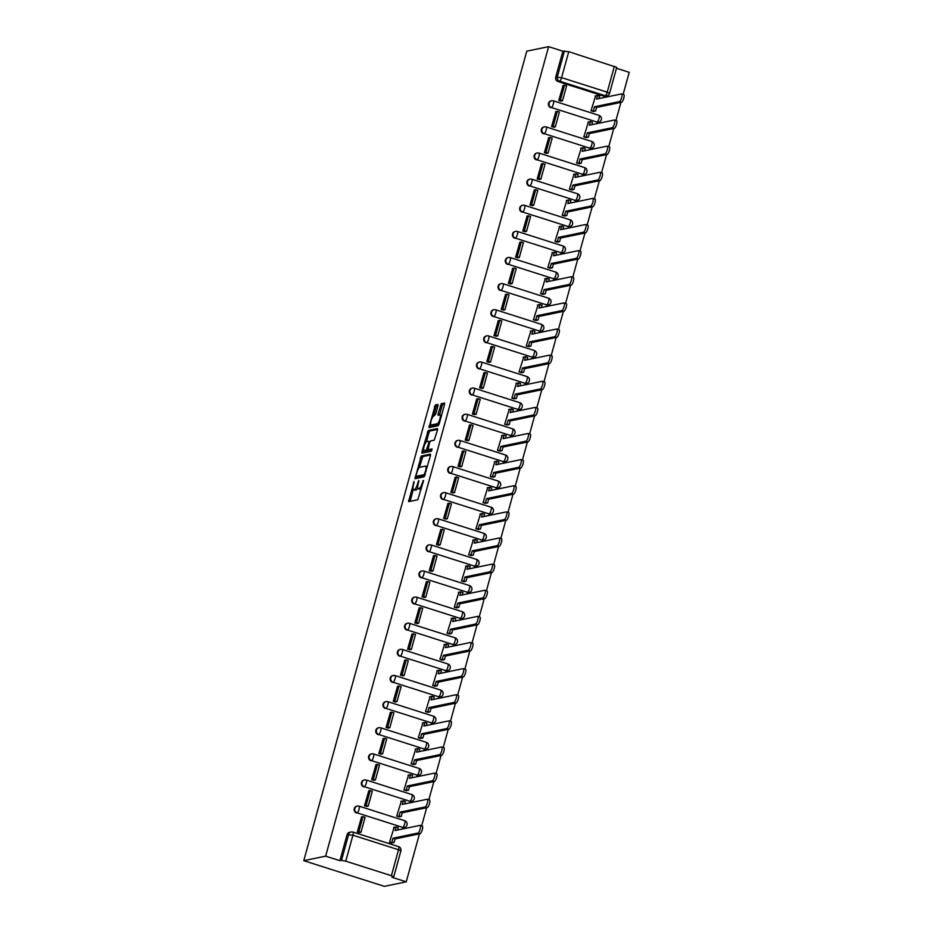 <?xml version="1.0" encoding="UTF-8"?>
<svg xmlns="http://www.w3.org/2000/svg" width="933" height="933" viewBox="0 0 933 933"><rect width="100%" height="100%" fill="white"/><g stroke="black" fill="none" stroke-linecap="round" stroke-linejoin="round"><path stroke-width="1.4" d="M414.089 481.428L408.596 501.651L417.809 499.761L423.582 480.553L422.252 482.956A5.516 1.469 -72.3 0 1 419.174 488.554L418.416 488.717A5.516 1.469 -72.3 0 1 418.194 488.705A5.516 1.469 -72.3 0 1 418.241 483.784L418.824 480.448L417.529 483.935A5.516 1.469 -72.3 0 1 414.45 489.533L413.692 489.697A5.516 1.469 -72.3 0 1 413.459 489.685A5.516 1.469 -72.3 0 1 413.506 484.763L414.089 481.428M596.455 122.188A3.51 3.347 78.3 0 0 598.088 122.27L598.659 122.153A3.51 3.347 -101.7 0 1 597.027 122.071L551.403 107.528A3.51 3.347 -101.7 0 1 551.613 100.752A3.51 3.347 -101.7 0 1 553.246 100.834A3.51 0.933 107.7 0 1 553.397 100.846A3.51 0.933 107.7 0 1 553.362 103.971A3.51 0.933 107.7 0 1 551.403 107.528L597.027 122.071A3.51 0.933 -72.3 0 0 598.986 118.503A3.51 0.933 107.7 0 0 599.009 115.377A3.51 0.933 107.7 0 0 598.869 115.365M589.259 148.312A3.51 3.347 78.3 0 0 590.892 148.394L591.464 148.277A3.51 3.347 -101.7 0 1 589.831 148.195L544.207 133.652A3.51 3.347 -101.7 0 1 544.417 126.876A3.51 3.347 -101.7 0 1 546.05 126.958A3.51 0.933 107.7 0 1 546.202 126.958A3.51 0.933 107.7 0 1 546.167 130.095A3.51 0.933 107.7 0 1 544.207 133.652L589.831 148.195A3.51 0.933 -72.3 0 0 591.79 144.627A3.51 0.933 107.7 0 0 591.814 141.501A3.51 0.933 107.7 0 0 591.674 141.489M582.064 174.436A3.51 3.347 78.3 0 0 583.696 174.518L584.268 174.401A3.51 3.347 -101.7 0 1 582.635 174.319L537.011 159.776A3.51 3.347 -101.7 0 1 537.221 153A3.51 3.347 -101.7 0 1 538.854 153.082A3.51 0.933 107.7 0 1 539.006 153.082A3.51 0.933 107.7 0 1 538.971 156.219A3.51 0.933 107.7 0 1 537.011 159.776L582.635 174.319A3.51 0.933 -72.3 0 0 584.594 170.751A3.51 0.933 107.7 0 0 584.618 167.625A3.51 0.933 107.7 0 0 584.478 167.613M574.868 200.56A3.51 3.347 78.3 0 0 576.501 200.642L577.072 200.525A3.51 3.347 -101.7 0 1 575.439 200.443L529.816 185.9A3.51 3.347 -101.7 0 1 530.026 179.113A3.51 3.347 -101.7 0 1 531.658 179.206A3.51 0.933 107.7 0 1 531.81 179.206A3.51 0.933 107.7 0 1 531.775 182.343A3.51 0.933 107.7 0 1 529.816 185.9L575.439 200.443A3.51 0.933 -72.3 0 0 577.399 196.875A3.51 0.933 107.7 0 0 577.422 193.749A3.51 0.933 107.7 0 0 577.282 193.737M567.672 226.684A3.51 3.347 78.3 0 0 569.305 226.766L569.876 226.649A3.51 3.347 -101.7 0 1 568.244 226.567L522.62 212.024A3.51 3.347 -101.7 0 1 522.83 205.237A3.51 3.347 -101.7 0 1 524.463 205.33A3.51 0.933 107.7 0 1 524.614 205.33A3.51 0.933 107.7 0 1 524.579 208.467A3.51 0.933 107.7 0 1 522.62 212.024L568.244 226.567A3.51 0.933 -72.3 0 0 570.203 222.999A3.51 0.933 107.7 0 0 570.226 219.873A3.51 0.933 107.7 0 0 570.086 219.861M560.476 252.808A3.51 3.347 78.3 0 0 562.109 252.89L562.681 252.773A3.51 3.347 -101.7 0 1 561.048 252.691L515.424 238.148A3.51 3.347 -101.7 0 1 515.634 231.361A3.51 3.347 -101.7 0 1 517.267 231.454A3.51 0.933 107.7 0 1 517.418 231.454A3.51 0.933 107.7 0 1 517.383 234.591A3.51 0.933 107.7 0 1 515.424 238.148L561.048 252.691A3.51 0.933 -72.3 0 0 563.007 249.123A3.51 0.933 107.7 0 0 563.031 245.997A3.51 0.933 107.7 0 0 562.891 245.985M553.281 278.932A3.51 3.347 78.3 0 0 554.913 279.014L555.485 278.897A3.51 3.347 -101.7 0 1 553.852 278.815L508.228 264.272A3.51 3.347 -101.7 0 1 508.438 257.485A3.51 3.347 -101.7 0 1 510.071 257.578A3.51 0.933 107.7 0 1 510.223 257.578A3.51 0.933 107.7 0 1 510.188 260.715A3.51 0.933 107.7 0 1 508.228 264.272L553.852 278.815A3.51 0.933 -72.3 0 0 555.811 275.247A3.51 0.933 107.7 0 0 555.835 272.121A3.51 0.933 107.7 0 0 555.695 272.109M546.085 305.056A3.51 3.347 78.3 0 0 547.718 305.138L548.289 305.021A3.51 3.347 -101.7 0 1 546.656 304.928L501.033 290.396A3.51 3.347 -101.7 0 1 501.243 283.609A3.51 3.347 -101.7 0 1 502.887 283.702A3.51 0.933 107.7 0 1 503.027 283.702A3.51 0.933 107.7 0 1 502.992 286.839A3.51 0.933 107.7 0 1 501.033 290.396L546.656 304.928A3.51 0.933 -72.3 0 0 548.616 301.371A3.51 0.933 107.7 0 0 548.639 298.245A3.51 0.933 107.7 0 0 548.499 298.233M538.889 331.18A3.51 3.347 78.3 0 0 540.522 331.262L541.093 331.145A3.51 3.347 -101.7 0 1 539.461 331.052L493.837 316.52A3.51 3.347 -101.7 0 1 494.047 309.733A3.51 3.347 -101.7 0 1 495.691 309.826A3.51 0.933 107.7 0 1 495.831 309.826A3.51 0.933 107.7 0 1 495.796 312.963A3.51 0.933 107.7 0 1 493.837 316.52L539.461 331.052A3.51 0.933 -72.3 0 0 541.42 327.495A3.51 0.933 107.7 0 0 541.443 324.369A3.51 0.933 107.7 0 0 541.303 324.357M531.693 357.304A3.51 3.347 78.3 0 0 533.326 357.386L533.898 357.269A3.51 3.347 -101.7 0 1 532.265 357.176L486.641 342.644A3.51 3.347 -101.7 0 1 486.851 335.857A3.51 3.347 -101.7 0 1 488.495 335.95A3.51 0.933 107.7 0 1 488.635 335.95A3.51 0.933 107.7 0 1 488.6 339.087A3.51 0.933 107.7 0 1 486.641 342.644L532.265 357.176A3.51 0.933 -72.3 0 0 534.224 353.619A3.51 0.933 107.7 0 0 534.247 350.481A3.51 0.933 107.7 0 0 534.108 350.481M524.498 383.416A3.51 3.347 78.3 0 0 526.13 383.51L526.702 383.393A3.51 3.347 -101.7 0 1 525.069 383.3L479.445 368.768A3.51 3.347 -101.7 0 1 479.655 361.981A3.51 3.347 -101.7 0 1 481.3 362.074A3.51 0.933 107.7 0 1 481.44 362.074A3.51 0.933 107.7 0 1 481.405 365.2A3.51 0.933 107.7 0 1 479.445 368.768L525.069 383.3A3.51 0.933 -72.3 0 0 527.028 379.743A3.51 0.933 107.7 0 0 527.052 376.605A3.51 0.933 107.7 0 0 526.912 376.605M517.302 409.54A3.51 3.347 78.3 0 0 518.935 409.634L519.506 409.517A3.51 3.347 -101.7 0 1 517.873 409.424L472.25 394.892A3.51 3.347 -101.7 0 1 472.46 388.105A3.51 3.347 -101.7 0 1 474.104 388.198A3.51 0.933 107.7 0 1 474.244 388.198A3.51 0.933 107.7 0 1 474.209 391.324A3.51 0.933 107.7 0 1 472.25 394.892L517.873 409.424A3.51 0.933 -72.3 0 0 519.833 405.867A3.51 0.933 107.7 0 0 519.856 402.729A3.51 0.933 107.7 0 0 519.716 402.729M510.106 435.664A3.51 3.347 78.3 0 0 511.739 435.758L512.31 435.641A3.51 3.347 -101.7 0 1 510.678 435.548L465.054 421.016A3.51 3.347 -101.7 0 1 465.264 414.229A3.51 3.347 -101.7 0 1 466.908 414.322A3.51 0.933 107.7 0 1 467.048 414.322A3.51 0.933 107.7 0 1 467.013 417.448A3.51 0.933 107.7 0 1 465.054 421.016L510.678 435.548A3.51 0.933 -72.3 0 0 512.637 431.991A3.51 0.933 107.7 0 0 512.66 428.853A3.51 0.933 107.7 0 0 512.52 428.853M502.91 461.788A3.51 3.347 78.3 0 0 504.543 461.882L505.115 461.765A3.51 3.347 -101.7 0 1 503.482 461.672L457.858 447.14A3.51 3.347 -101.7 0 1 458.068 440.353A3.51 3.347 -101.7 0 1 459.712 440.446A3.51 0.933 107.7 0 1 459.852 440.446A3.51 0.933 107.7 0 1 459.817 443.572A3.51 0.933 107.7 0 1 457.858 447.14L503.482 461.672A3.51 0.933 -72.3 0 0 505.441 458.115A3.51 0.933 107.7 0 0 505.476 454.977A3.51 0.933 107.7 0 0 505.324 454.977M495.715 487.912A3.51 3.347 78.3 0 0 497.347 488.006L497.919 487.889A3.51 3.347 -101.7 0 1 496.286 487.796L450.662 473.264A3.51 3.347 -101.7 0 1 450.872 466.477A3.51 3.347 -101.7 0 1 452.517 466.57A3.51 0.933 107.7 0 1 452.657 466.57A3.51 0.933 107.7 0 1 452.622 469.696A3.51 0.933 107.7 0 1 450.662 473.264L496.286 487.796A3.51 0.933 -72.3 0 0 498.245 484.239A3.51 0.933 107.7 0 0 498.28 481.101A3.51 0.933 107.7 0 0 498.129 481.101M488.519 514.036A3.51 3.347 78.3 0 0 490.152 514.13L490.723 514.013A3.51 3.347 -101.7 0 1 489.09 513.92L443.467 499.388A3.51 3.347 -101.7 0 1 443.676 492.601A3.51 3.347 -101.7 0 1 445.321 492.682A3.51 0.933 107.7 0 1 445.461 492.694A3.51 0.933 107.7 0 1 445.426 495.82A3.51 0.933 107.7 0 1 443.467 499.388L489.09 513.92A3.51 0.933 -72.3 0 0 491.05 510.363A3.51 0.933 107.7 0 0 491.085 507.225A3.51 0.933 107.7 0 0 490.933 507.225M481.323 540.16A3.51 3.347 78.3 0 0 482.956 540.254L483.527 540.137A3.51 3.347 -101.7 0 1 481.894 540.044L436.271 525.512A3.51 3.347 -101.7 0 1 436.492 518.725A3.51 3.347 -101.7 0 1 438.125 518.806A3.51 0.933 107.7 0 1 438.265 518.818A3.51 0.933 107.7 0 1 438.23 521.944A3.51 0.933 107.7 0 1 436.271 525.512L481.894 540.044A3.51 0.933 -72.3 0 0 483.854 536.487A3.51 0.933 107.7 0 0 483.889 533.349A3.51 0.933 107.7 0 0 483.737 533.349M474.127 566.284A3.51 3.347 78.3 0 0 475.76 566.378L476.331 566.261A3.51 3.347 -101.7 0 1 474.699 566.168L429.075 551.636A3.51 3.347 -101.7 0 1 429.297 544.849A3.51 3.347 -101.7 0 1 430.929 544.93A3.51 0.933 107.7 0 1 431.069 544.942A3.51 0.933 107.7 0 1 431.034 548.068A3.51 0.933 107.7 0 1 429.075 551.636L474.699 566.168A3.51 0.933 -72.3 0 0 476.658 562.611A3.51 0.933 107.7 0 0 476.693 559.473A3.51 0.933 107.7 0 0 476.541 559.473M466.932 592.408A3.51 3.347 78.3 0 0 468.564 592.502L469.136 592.385A3.51 3.347 -101.7 0 1 467.503 592.292L421.879 577.76A3.51 3.347 -101.7 0 1 422.101 570.973A3.51 3.347 -101.7 0 1 423.734 571.054A3.51 0.933 107.7 0 1 423.874 571.066A3.51 0.933 107.7 0 1 423.839 574.192A3.51 0.933 107.7 0 1 421.879 577.76L467.503 592.292A3.51 0.933 -72.3 0 0 469.462 588.723A3.51 0.933 107.7 0 0 469.497 585.597A3.51 0.933 107.7 0 0 469.346 585.597M459.736 618.532A3.51 3.347 78.3 0 0 461.369 618.626L461.94 618.509A3.51 3.347 -101.7 0 1 460.307 618.416L414.684 603.884A3.51 3.347 -101.7 0 1 414.905 597.097A3.51 3.347 -101.7 0 1 416.538 597.178A3.51 0.933 107.7 0 1 416.678 597.19A3.51 0.933 107.7 0 1 416.643 600.316A3.51 0.933 107.7 0 1 414.684 603.884L460.307 618.416A3.51 0.933 -72.3 0 0 462.267 614.847A3.51 0.933 107.7 0 0 462.301 611.721A3.51 0.933 107.7 0 0 462.15 611.721M452.54 644.656A3.51 3.347 78.3 0 0 454.173 644.75L454.744 644.621A3.51 3.347 -101.7 0 1 453.111 644.54L407.488 630.008A3.51 3.347 -101.7 0 1 407.709 623.221A3.51 3.347 -101.7 0 1 409.342 623.302A3.51 0.933 107.7 0 1 409.482 623.314A3.51 0.933 107.7 0 1 409.447 626.44A3.51 0.933 107.7 0 1 407.488 630.008L453.111 644.54A3.51 0.933 -72.3 0 0 455.071 640.971A3.51 0.933 107.7 0 0 455.106 637.845A3.51 0.933 107.7 0 0 454.954 637.845M445.344 670.78A3.51 3.347 78.3 0 0 446.977 670.874L447.548 670.745A3.51 3.347 -101.7 0 1 445.916 670.664L400.292 656.132A3.51 3.347 -101.7 0 1 400.514 649.345A3.51 3.347 -101.7 0 1 402.146 649.426A3.51 0.933 107.7 0 1 402.286 649.438A3.51 0.933 107.7 0 1 402.251 652.564A3.51 0.933 107.7 0 1 400.292 656.132L445.916 670.664A3.51 0.933 -72.3 0 0 447.875 667.095A3.51 0.933 107.7 0 0 447.91 663.969A3.51 0.933 107.7 0 0 447.758 663.969M438.148 696.904A3.51 3.347 78.3 0 0 439.781 696.998L440.353 696.869A3.51 3.347 -101.7 0 1 438.72 696.788L393.096 682.256A3.51 3.347 -101.7 0 1 393.318 675.469A3.51 3.347 -101.7 0 1 394.951 675.55A3.51 0.933 107.7 0 1 395.091 675.562A3.51 0.933 107.7 0 1 395.056 678.688A3.51 0.933 107.7 0 1 393.096 682.256L438.72 696.788A3.51 0.933 -72.3 0 0 440.679 693.219A3.51 0.933 107.7 0 0 440.714 690.093A3.51 0.933 107.7 0 0 440.563 690.093M430.953 723.028A3.51 3.347 78.3 0 0 432.585 723.11L433.157 722.993A3.51 3.347 -101.7 0 1 431.524 722.912L385.912 708.38A3.51 3.347 -101.7 0 1 386.122 701.593A3.51 3.347 -101.7 0 1 387.755 701.674A3.51 0.933 107.7 0 1 387.895 701.686A3.51 0.933 107.7 0 1 387.86 704.812A3.51 0.933 107.7 0 1 385.912 708.38L431.524 722.912A3.51 0.933 -72.3 0 0 433.483 719.343A3.51 0.933 107.7 0 0 433.518 716.217A3.51 0.933 107.7 0 0 433.367 716.206M423.757 749.152A3.51 3.347 78.3 0 0 425.39 749.234L425.961 749.117A3.51 3.347 -101.7 0 1 424.328 749.036L378.716 734.493A3.51 3.347 -101.7 0 1 378.926 727.717A3.51 3.347 -101.7 0 1 380.559 727.798A3.51 0.933 107.7 0 1 380.699 727.81A3.51 0.933 107.7 0 1 380.664 730.936A3.51 0.933 107.7 0 1 378.716 734.493L424.328 749.036A3.51 0.933 -72.3 0 0 426.288 745.467A3.51 0.933 107.7 0 0 426.323 742.341A3.51 0.933 107.7 0 0 426.171 742.33M416.561 775.276A3.51 3.347 78.3 0 0 418.194 775.358L418.765 775.241A3.51 3.347 -101.7 0 1 417.133 775.16L371.521 760.617A3.51 3.347 -101.7 0 1 371.731 753.841A3.51 3.347 -101.7 0 1 373.363 753.922A3.51 0.933 107.7 0 1 373.503 753.934A3.51 0.933 107.7 0 1 373.468 757.06A3.51 0.933 107.7 0 1 371.521 760.617L417.133 775.16A3.51 0.933 -72.3 0 0 419.092 771.591A3.51 0.933 107.7 0 0 419.127 768.465A3.51 0.933 107.7 0 0 418.975 768.454M409.365 801.4A3.51 3.347 78.3 0 0 410.998 801.482L411.57 801.365A3.51 3.347 -101.7 0 1 409.937 801.284L364.325 786.741A3.51 3.347 -101.7 0 1 364.535 779.965A3.51 3.347 -101.7 0 1 366.168 780.046A3.51 0.933 107.7 0 1 366.307 780.046A3.51 0.933 107.7 0 1 366.272 783.184A3.51 0.933 107.7 0 1 364.325 786.741L409.937 801.284A3.51 0.933 -72.3 0 0 411.896 797.715A3.51 0.933 107.7 0 0 411.931 794.589A3.51 0.933 107.7 0 0 411.78 794.578M402.17 827.524A3.51 3.347 78.3 0 0 403.802 827.606L404.374 827.489A3.51 3.347 -101.7 0 1 402.741 827.408L357.129 812.865A3.51 3.347 -101.7 0 1 357.339 806.077A3.51 3.347 -101.7 0 1 358.972 806.17A3.51 0.933 107.7 0 1 359.112 806.17A3.51 0.933 107.7 0 1 359.077 809.308A3.51 0.933 107.7 0 1 357.129 812.865L402.741 827.408A3.51 0.933 -72.3 0 0 404.7 823.839A3.51 0.933 107.7 0 0 404.735 820.713A3.51 0.933 107.7 0 0 404.584 820.702M432.527 425.39A4.607 1.225 -72.3 0 0 432.679 425.495L431.069 424.981A4.607 1.225 -72.3 0 1 431.198 420.538A4.607 1.225 -72.3 0 1 433.682 416.188L435.641 414.229L437.927 405.937L437.95 404.397L435.314 404.922L428.993 427.606L438.207 425.716L439.175 423.967L444.516 404.572L444.528 403.033L441.356 403.674L438.113 413.727L438.102 415.255L439.7 414.94A4.607 1.225 -72.3 0 1 439.898 414.952A4.607 1.225 -72.3 0 1 439.758 419.384A4.607 1.225 -72.3 0 1 437.285 423.734L431.256 424.981A4.607 1.225 -72.3 0 1 431.069 424.981L430.463 427.314M548.616 46.65L325.64 856.144L303.785 860.669L526.76 51.175L548.616 46.65L562.879 51.198L568.745 51.677L616.713 67.363L609.564 93.312L607.22 92.169L614.369 66.208M421.226 456.05L414.975 478.734L424.13 476.833L430.44 455.689L430.381 454.149L421.226 456.05L422.836 456.564L419.325 467.585M421.961 451.63L428.27 430.486L437.414 428.585L437.472 430.125L434.23 440.178L430.521 440.947L429.553 442.697L428.025 449.741L431.956 448.936L431.326 451.245L421.949 453.17L421.961 451.63L423.582 452.143L424.025 450.522A4.607 1.225 -72.3 0 0 424.247 450.534L426.369 450.103L428.842 442.848L428.853 441.309L426.661 441.741A4.607 1.225 -72.3 0 0 424.188 446.102A4.607 1.225 -72.3 0 0 424.06 450.534L425.67 451.047A4.607 1.225 -72.3 0 0 425.856 451.047L424.247 450.534M603.651 96.064L605.26 95.726A3.51 3.347 -101.7 0 0 606.893 95.819L605.284 96.146A3.51 3.347 -101.7 0 1 603.651 96.064L558.027 81.533L559.637 81.194A3.51 3.347 -101.7 0 1 557.339 76.821L564.488 50.86M391.394 875.702L398.543 849.753L352.919 835.21L345.77 861.171L391.394 875.702L393.738 876.857L391.977 877.277L406.24 881.825L419.453 833.857M421.669 825.822L426.649 807.733M428.865 799.698L433.845 781.609M436.061 773.574L441.041 755.485M443.257 747.45L448.237 729.361M450.452 721.326L455.432 703.237M457.648 695.202L462.628 677.113M464.844 669.078L469.824 650.989M472.04 642.954L477.02 624.865M479.235 616.841L484.215 598.741M486.431 590.717L491.411 572.617M493.627 564.593L498.607 546.493M500.823 538.469L505.803 520.369M508.019 512.345L512.998 494.245M515.214 486.221L520.194 468.121M522.41 460.097L527.39 441.997M529.606 433.973L534.586 415.873M536.802 407.849L541.781 389.749M543.997 381.725L548.977 363.625M551.193 355.601L556.173 337.501M558.389 329.477L563.369 311.389M565.585 303.353L570.564 285.265M572.78 277.229L577.76 259.141M579.976 251.105L584.956 233.017M587.172 224.981L592.152 206.893M594.356 198.857L599.348 180.769M601.552 172.733L606.543 154.645M608.748 146.609L613.739 128.521M615.943 120.485L620.935 102.397M623.139 94.361L629.215 72.331L616.456 68.272M406.24 881.825L384.384 886.35L303.785 860.669M345.77 861.171L341.513 860.354L348.662 834.405A3.51 3.347 -101.7 0 1 352.814 832.084A3.51 0.933 -72.3 0 1 352.954 832.084A3.51 3.51 0 0 0 351.17 831.991L349.572 832.329A3.51 3.347 -101.7 0 0 347.053 834.732L352.919 835.21A3.51 0.933 -72.3 0 0 352.954 832.084L398.566 846.616A3.51 0.933 -72.3 0 0 398.426 846.616M325.64 856.144L339.904 860.692L341.513 860.354M394.146 827.338L389.527 842.254L391.965 842.942M361.584 816.958L357.281 831.979L359.776 832.493M368.78 790.834L364.476 805.855L366.972 806.369M401.342 801.214L396.723 816.13L399.161 816.818M375.976 764.71L371.672 779.731L374.168 780.245M408.537 775.09L403.919 790.006L406.356 790.694M383.171 738.586L378.868 753.607L381.364 754.121M415.733 748.966L411.115 763.882L413.552 764.57M390.367 712.462L386.064 727.483L388.56 727.997M422.929 722.842L418.311 737.758L420.748 738.446M397.563 686.338L393.26 701.359L395.755 701.873M430.125 696.718L425.506 711.634L427.944 712.322M404.759 660.214L400.455 675.235L402.951 675.749M437.32 670.594L432.702 685.51L435.14 686.198M411.954 634.09L407.651 649.111L410.147 649.625M444.516 644.47L439.898 659.386L442.335 660.074M419.15 607.966L414.847 622.987L417.343 623.501M451.712 618.346L447.094 633.262L449.531 633.95M426.346 581.842L422.043 596.875L424.538 597.377M458.908 592.222L454.289 607.138L456.727 607.826M433.542 555.718L429.238 570.751L431.734 571.253M466.103 566.098L461.485 581.014L463.923 581.702M440.738 529.594L436.434 544.627L438.93 545.129M473.299 539.974L468.681 554.89L471.118 555.578M447.933 503.47L443.63 518.503L446.126 519.005M480.495 513.85L475.877 528.766L478.314 529.454M455.129 477.358L450.826 492.379L453.321 492.881M487.691 487.726L483.072 502.642L485.51 503.33M462.325 451.234L458.021 466.255L460.517 466.757M494.887 461.602L490.268 476.53L492.706 477.206M469.521 425.11L465.217 440.131L467.713 440.633M502.082 435.478L497.464 450.406L499.901 451.082M476.716 398.986L472.413 414.007L474.909 414.509M509.278 409.354L504.66 424.282L507.097 424.958M483.912 372.862L479.609 387.883L482.104 388.385M516.474 383.23L511.855 398.158L514.293 398.846M491.108 346.738L486.804 361.759L489.3 362.261M523.67 357.106L519.04 372.034L521.489 372.722M498.304 320.614L494 335.635L496.496 336.137M530.865 330.982L526.235 345.91L528.684 346.598M505.499 294.49L501.196 309.511L503.692 310.013M538.061 304.858L533.431 319.786L535.88 320.474M512.695 268.366L508.392 283.387L510.887 283.889M545.257 278.734L540.627 293.662L543.076 294.35M519.891 242.242L515.587 257.263L518.083 257.776M552.453 252.61L547.823 267.538L550.272 268.226M527.087 216.118L522.783 231.139L525.279 231.652M559.648 226.497L555.018 241.414L557.467 242.102M534.282 189.994L529.979 205.015L532.475 205.528M566.844 200.373L562.214 215.29L564.663 215.978M541.478 163.87L537.175 178.891L539.671 179.404M574.04 174.249L569.41 189.166L571.859 189.854M548.674 137.746L544.371 152.767L546.866 153.28M581.236 148.125L576.606 163.042L579.055 163.73M555.87 111.622L551.566 126.643L554.062 127.156M588.431 122.001L583.801 136.918L586.251 137.606M563.066 85.498L558.762 100.519L561.246 101.032M595.627 95.877L590.997 110.794L593.446 111.482M598.659 122.153A3.51 3.51 0 0 0 599.009 115.377L553.397 100.846A3.51 3.51 0 0 0 551.613 100.752L551.041 100.869A3.51 3.347 78.3 0 0 550.832 107.657M591.464 148.277A3.51 3.51 0 0 0 591.814 141.501L546.202 126.958A3.51 3.51 0 0 0 544.417 126.876L543.846 126.993A3.51 3.347 78.3 0 0 543.636 133.781M584.268 174.401A3.51 3.51 0 0 0 584.618 167.625L539.006 153.082A3.51 3.51 0 0 0 537.221 153L536.65 153.117A3.51 3.347 78.3 0 0 536.44 159.893M577.072 200.525A3.51 3.51 0 0 0 577.422 193.749L531.81 179.206A3.51 3.51 0 0 0 530.026 179.113L529.454 179.241A3.51 3.347 78.3 0 0 529.244 186.017M569.876 226.649A3.51 3.51 0 0 0 570.226 219.873L524.614 205.33A3.51 3.51 0 0 0 522.83 205.237L522.27 205.365A3.51 3.347 78.3 0 0 522.048 212.141M562.681 252.773A3.51 3.51 0 0 0 563.031 245.997L517.418 231.454A3.51 3.51 0 0 0 515.634 231.361L515.074 231.477A3.51 3.347 78.3 0 0 514.853 238.265M555.485 278.897A3.51 3.51 0 0 0 555.835 272.121L510.223 257.578A3.51 3.51 0 0 0 508.438 257.485L507.879 257.601A3.51 3.347 78.3 0 0 507.657 264.389M548.289 305.021A3.51 3.51 0 0 0 548.639 298.245L503.027 283.702A3.51 3.51 0 0 0 501.243 283.609L500.683 283.725A3.51 3.347 78.3 0 0 500.461 290.513M541.093 331.145A3.51 3.51 0 0 0 541.443 324.369L495.831 309.826A3.51 3.51 0 0 0 494.047 309.733L493.487 309.849A3.51 3.347 78.3 0 0 493.265 316.637M533.898 357.269A3.51 3.51 0 0 0 534.247 350.481L488.635 335.95A3.51 3.51 0 0 0 486.851 335.857L486.291 335.973A3.51 3.347 78.3 0 0 486.07 342.761M526.702 383.393A3.51 3.51 0 0 0 527.052 376.605L481.44 362.074A3.51 3.51 0 0 0 479.655 361.981L479.096 362.097A3.51 3.347 78.3 0 0 478.874 368.885M519.506 409.517A3.51 3.51 0 0 0 519.856 402.729L474.244 388.198A3.51 3.51 0 0 0 472.46 388.105L471.9 388.221A3.51 3.347 78.3 0 0 471.69 395.009M512.31 435.641A3.51 3.51 0 0 0 512.66 428.853L467.048 414.322A3.51 3.51 0 0 0 465.264 414.229L464.704 414.345A3.51 3.347 78.3 0 0 464.494 421.133M505.115 461.765A3.51 3.51 0 0 0 505.476 454.977L459.852 440.446A3.51 3.51 0 0 0 458.068 440.353L457.508 440.469A3.51 3.347 78.3 0 0 457.298 447.257M497.919 487.889A3.51 3.51 0 0 0 498.28 481.101L452.657 466.57A3.51 3.51 0 0 0 450.872 466.477L450.312 466.593A3.51 3.347 78.3 0 0 450.103 473.381M490.723 514.013A3.51 3.51 0 0 0 491.085 507.225L445.461 492.694A3.51 3.51 0 0 0 443.676 492.601L443.117 492.717A3.51 3.347 78.3 0 0 442.907 499.505M483.527 540.137A3.51 3.51 0 0 0 483.889 533.349L438.265 518.818A3.51 3.51 0 0 0 436.492 518.725L435.921 518.841A3.51 3.347 78.3 0 0 435.711 525.629M476.331 566.261A3.51 3.51 0 0 0 476.693 559.473L431.069 544.942A3.51 3.51 0 0 0 429.297 544.849L428.725 544.965A3.51 3.347 78.3 0 0 428.515 551.753M469.136 592.385A3.51 3.51 0 0 0 469.497 585.597L423.874 571.066A3.51 3.51 0 0 0 422.101 570.973L421.529 571.089A3.51 3.347 78.3 0 0 421.319 577.877M461.94 618.509A3.51 3.51 0 0 0 462.301 611.721L416.678 597.19A3.51 3.51 0 0 0 414.905 597.097L414.334 597.213A3.51 3.347 78.3 0 0 414.124 604.001M454.744 644.621A3.51 3.51 0 0 0 455.106 637.845L409.482 623.314A3.51 3.51 0 0 0 407.709 623.221L407.138 623.337A3.51 3.347 78.3 0 0 406.928 630.125M447.548 670.745A3.51 3.51 0 0 0 447.91 663.969L402.286 649.438A3.51 3.51 0 0 0 400.514 649.345L399.942 649.461A3.51 3.347 78.3 0 0 399.732 656.249M440.353 696.869A3.51 3.51 0 0 0 440.714 690.093L395.091 675.562A3.51 3.51 0 0 0 393.318 675.469L392.746 675.585A3.51 3.347 78.3 0 0 392.536 682.373M433.157 722.993A3.51 3.51 0 0 0 433.518 716.217L387.895 701.686A3.51 3.51 0 0 0 386.122 701.593L385.551 701.709A3.51 3.347 78.3 0 0 385.341 708.497M425.961 749.117A3.51 3.51 0 0 0 426.323 742.341L380.699 727.81A3.51 3.51 0 0 0 378.926 727.717L378.355 727.833A3.51 3.347 78.3 0 0 378.145 734.621M418.765 775.241A3.51 3.51 0 0 0 419.127 768.465L373.503 753.934A3.51 3.51 0 0 0 371.731 753.841L371.159 753.957A3.51 3.347 78.3 0 0 370.949 760.745M411.57 801.365A3.51 3.51 0 0 0 411.931 794.589L366.307 780.046A3.51 3.51 0 0 0 364.535 779.965L363.963 780.081A3.51 3.347 78.3 0 0 363.753 786.869M404.374 827.489A3.51 3.51 0 0 0 404.735 820.713L359.112 806.17A3.51 3.51 0 0 0 357.339 806.077L356.768 806.205A3.51 3.347 78.3 0 0 356.558 812.981M562.879 51.198L555.73 77.147A3.51 3.347 78.3 0 0 558.027 81.533M339.904 860.692L347.053 834.732M414.882 490.07A5.516 1.469 -72.3 0 0 415.068 490.198A5.516 1.469 -72.3 0 0 415.302 490.21L413.692 489.697M417.762 488.041A5.516 1.469 -72.3 0 1 416.06 490.047L415.302 490.21M419.617 489.09A5.516 1.469 -72.3 0 0 419.803 489.219A5.516 1.469 -72.3 0 0 420.025 489.23L418.416 488.717M421.331 488.74A5.516 1.469 -72.3 0 1 420.783 489.067L420.025 489.23M413.272 489.557L410.077 501.371M430.579 454.954L422.836 456.564M416.853 476.541L416.386 478.442M416.13 475.235L416.176 476.308L424.2 474.652L425.53 471.037A5.516 1.469 -72.3 0 0 425.576 466.127A5.516 1.469 -72.3 0 0 425.355 466.115L419.862 467.258A5.516 1.469 -72.3 0 0 416.794 472.856L416.13 475.235M417.692 476.798L416.176 476.308M425.016 475.329L417.786 476.821M427.384 466.768A5.516 1.469 -72.3 0 0 427.197 466.64L425.576 466.127M426.404 441.857L428.923 432.749L427.302 432.236M437.624 429.39L429.88 430.999L428.923 432.749M429.577 450.219L432.061 449.764M428.55 449.904L425.856 451.047M423.582 452.143L423.43 452.878M432.679 425.495A4.607 1.225 -72.3 0 0 432.865 425.495L431.256 424.981M439.116 424.153A4.607 1.225 -72.3 0 1 438.895 424.247L432.865 425.495M444.668 403.837L442.965 404.187L442.009 405.937L439.571 414.975M438.078 405.202L436.924 405.435L435.956 407.185L433.448 416.293M422.159 826.032A4.035 1.073 107.7 0 1 422.334 826.032A4.035 1.073 107.7 0 1 422.217 829.915A4.035 1.073 107.7 0 1 420.048 833.729L417.949 833.064A4.035 1.073 -72.3 0 0 420.118 829.25A4.035 1.073 -72.3 0 0 420.235 825.367A4.035 1.073 -72.3 0 0 420.072 825.367L395.102 830.533L396.093 826.93L393.598 827.443M396.093 826.93L398.193 827.594L397.528 830.032M420.048 833.729L395.079 838.895L394.088 842.499L389.691 842.312M391.79 842.977L394.088 842.499M359.228 832.598L361.013 832.236L365.118 817.331L363.019 816.667L358.913 831.56L357.304 831.898M363.019 816.667L361.409 816.993M361.013 832.236L358.913 831.56M417.949 833.064L392.98 838.231L391.988 841.834M392.98 838.231L395.079 838.895M429.355 799.908A4.035 1.073 107.7 0 1 429.53 799.908A4.035 1.073 107.7 0 1 429.413 803.791A4.035 1.073 107.7 0 1 427.232 807.605L425.145 806.94A4.035 1.073 -72.3 0 0 427.314 803.126A4.035 1.073 -72.3 0 0 427.431 799.243A4.035 1.073 -72.3 0 0 427.267 799.243L402.298 804.409L403.289 800.806L400.793 801.319M403.289 800.806L405.389 801.47L404.724 803.908M427.232 807.605L402.275 812.771L401.283 816.375L396.887 816.188M398.986 816.853L401.283 816.375M366.424 806.474L368.208 806.112L372.314 791.207L370.214 790.543L366.109 805.447L364.5 805.774M370.214 790.543L368.605 790.869M368.208 806.112L366.109 805.447M425.145 806.94L400.175 812.107L399.184 815.71M400.175 812.107L402.275 812.771M436.551 773.784A4.035 1.073 107.7 0 1 436.726 773.784A4.035 1.073 107.7 0 1 436.609 777.667A4.035 1.073 107.7 0 1 434.428 781.481L432.341 780.816A4.035 1.073 -72.3 0 0 434.51 777.002A4.035 1.073 -72.3 0 0 434.626 773.119A4.035 1.073 -72.3 0 0 434.463 773.119L409.494 778.285L410.485 774.682L407.989 775.195M410.485 774.682L412.584 775.346L411.919 777.784M434.428 781.481L409.47 786.659L408.479 790.251L404.082 790.064M406.182 790.729L408.479 790.251M373.62 780.35L375.404 779.988L379.509 765.083L377.41 764.419L373.305 779.323L371.696 779.65M377.41 764.419L375.801 764.745M375.404 779.988L373.305 779.323M432.341 780.816L407.371 785.983L406.38 789.586M407.371 785.983L409.47 786.659M443.746 747.66A4.035 1.073 107.7 0 1 443.91 747.66A4.035 1.073 107.7 0 1 443.805 751.555A4.035 1.073 107.7 0 1 441.624 755.357L439.536 754.692A4.035 1.073 -72.3 0 0 441.706 750.878A4.035 1.073 -72.3 0 0 441.822 746.995A4.035 1.073 -72.3 0 0 441.659 746.995L416.689 752.161L417.681 748.558L415.185 749.071M417.681 748.558L419.78 749.222L419.115 751.66M441.624 755.357L416.666 760.535L415.675 764.127L411.278 763.94M413.377 764.605L415.675 764.127M380.816 754.226L382.6 753.864L386.705 738.959L384.606 738.295L380.501 753.199L378.891 753.526M384.606 738.295L382.996 738.621M382.6 753.864L380.501 753.199M439.536 754.692L414.567 759.859L413.576 763.462M414.567 759.859L416.666 760.535M450.942 721.536A4.035 1.073 107.7 0 1 451.106 721.536A4.035 1.073 107.7 0 1 451.001 725.431A4.035 1.073 107.7 0 1 448.82 729.233L446.732 728.568A4.035 1.073 -72.3 0 0 448.901 724.754A4.035 1.073 -72.3 0 0 449.018 720.871A4.035 1.073 -72.3 0 0 448.855 720.871L423.885 726.037L424.877 722.434L422.381 722.947M424.877 722.434L426.976 723.098L426.311 725.536M448.82 729.233L423.862 734.411L422.871 738.003L418.474 737.816M420.573 738.481L422.871 738.003M388.011 728.102L389.796 727.74L393.901 712.835L391.802 712.171L387.696 727.075L386.087 727.402M391.802 712.171L390.192 712.497M389.796 727.74L387.696 727.075M446.732 728.568L421.763 733.735L420.771 737.338M421.763 733.735L423.862 734.411M458.138 695.412A4.035 1.073 107.7 0 1 458.301 695.412A4.035 1.073 107.7 0 1 458.196 699.307A4.035 1.073 107.7 0 1 456.015 703.109L453.928 702.444A4.035 1.073 -72.3 0 0 456.097 698.63A4.035 1.073 -72.3 0 0 456.214 694.747A4.035 1.073 -72.3 0 0 456.05 694.747L431.081 699.913L432.072 696.31L429.577 696.823M432.072 696.31L434.172 696.974L433.507 699.412M456.015 703.109L431.058 708.287L430.066 711.879L425.67 711.692M427.769 712.357L430.066 711.879M395.207 701.989L396.991 701.616L401.097 686.711L398.997 686.047L394.892 700.951L393.283 701.278M398.997 686.047L397.388 686.373M396.991 701.616L394.892 700.951M453.928 702.444L428.958 707.611L427.967 711.214M428.958 707.611L431.058 708.287M465.334 669.288A4.035 1.073 107.7 0 1 465.497 669.299A4.035 1.073 107.7 0 1 465.392 673.183A4.035 1.073 107.7 0 1 463.211 676.996L461.124 676.32A4.035 1.073 -72.3 0 0 463.293 672.506A4.035 1.073 -72.3 0 0 463.409 668.623A4.035 1.073 -72.3 0 0 463.246 668.623L438.277 673.789L439.268 670.186L436.772 670.699M439.268 670.186L441.367 670.85L440.703 673.288M463.211 676.996L438.253 682.163L437.262 685.755L432.865 685.568M434.965 686.233L437.262 685.755M402.403 675.865L404.187 675.492L408.292 660.587L406.193 659.923L402.088 674.827L400.479 675.154M406.193 659.923L404.584 660.249M404.187 675.492L402.088 674.827M461.124 676.32L436.154 681.487L435.163 685.09M436.154 681.487L438.253 682.163M472.53 643.164A4.035 1.073 107.7 0 1 472.693 643.175A4.035 1.073 107.7 0 1 472.576 647.059A4.035 1.073 107.7 0 1 470.407 650.872L468.319 650.196A4.035 1.073 -72.3 0 0 470.489 646.382A4.035 1.073 -72.3 0 0 470.605 642.499A4.035 1.073 -72.3 0 0 470.442 642.499L445.473 647.665L446.464 644.062L443.968 644.586M446.464 644.062L448.563 644.726L447.898 647.164M470.407 650.872L445.449 656.039L444.458 659.631L440.061 659.444M442.16 660.109L444.458 659.631M409.599 649.741L411.383 649.368L415.488 634.463L413.389 633.799L409.284 648.703L407.674 649.03M413.389 633.799L411.78 634.125M411.383 649.368L409.284 648.703M468.319 650.196L443.35 655.363L442.359 658.966M443.35 655.363L445.449 656.039M479.725 617.04A4.035 1.073 107.7 0 1 479.889 617.051A4.035 1.073 107.7 0 1 479.772 620.935A4.035 1.073 107.7 0 1 477.603 624.748L475.515 624.072A4.035 1.073 -72.3 0 0 477.684 620.258A4.035 1.073 -72.3 0 0 477.801 616.375A4.035 1.073 -72.3 0 0 477.638 616.375L452.668 621.541L453.66 617.938L451.164 618.462M453.66 617.938L455.759 618.614L455.094 621.04M477.603 624.748L452.645 629.915L451.654 633.507L447.257 633.32M449.356 633.985L451.654 633.507M416.794 623.617L418.579 623.244L422.684 608.339L420.585 607.675L416.48 622.579L414.87 622.906M420.585 607.675L418.975 608.001M418.579 623.244L416.48 622.579M475.515 624.072L450.546 629.239L449.554 632.842M450.546 629.239L452.645 629.915M486.921 590.916A4.035 1.073 107.7 0 1 487.084 590.927A4.035 1.073 107.7 0 1 486.968 594.811A4.035 1.073 107.7 0 1 484.798 598.624L482.711 597.948A4.035 1.073 -72.3 0 0 484.88 594.146A4.035 1.073 -72.3 0 0 484.997 590.251A4.035 1.073 -72.3 0 0 484.833 590.251L459.864 595.417L460.855 591.814L458.36 592.338M460.855 591.814L462.955 592.49L462.29 594.916M484.798 598.624L459.841 603.791L458.849 607.383L454.453 607.196M456.552 607.861L458.849 607.383M423.99 597.493L425.775 597.12L429.868 582.215L427.781 581.551L423.675 596.455L422.066 596.782M427.781 581.551L426.171 581.877M425.775 597.12L423.675 596.455M482.711 597.948L457.741 603.126L456.75 606.718M457.741 603.126L459.841 603.791M494.117 564.792A4.035 1.073 107.7 0 1 494.28 564.803A4.035 1.073 107.7 0 1 494.163 568.687A4.035 1.073 107.7 0 1 491.994 572.5L489.907 571.824A4.035 1.073 -72.3 0 0 492.076 568.022A4.035 1.073 -72.3 0 0 492.192 564.127A4.035 1.073 -72.3 0 0 492.029 564.127L467.06 569.293L468.051 565.69L465.555 566.214M468.051 565.69L470.15 566.366L469.486 568.792M491.994 572.5L467.036 577.667L466.045 581.271L461.648 581.072M463.748 581.737L466.045 581.271M431.186 571.369L432.959 570.996L437.064 556.091L434.976 555.427L430.871 570.331L429.262 570.658M434.976 555.427L433.367 555.753M432.959 570.996L430.871 570.331M489.907 571.824L464.937 577.002L463.946 580.594M464.937 577.002L467.036 577.667M501.313 538.668A4.035 1.073 107.7 0 1 501.476 538.679A4.035 1.073 107.7 0 1 501.359 542.563A4.035 1.073 107.7 0 1 499.19 546.376L497.102 545.7A4.035 1.073 -72.3 0 0 499.272 541.898A4.035 1.073 -72.3 0 0 499.388 538.003A4.035 1.073 -72.3 0 0 499.225 538.003L474.256 543.169L475.247 539.566L472.751 540.09M475.247 539.566L477.346 540.242L476.681 542.668M499.19 546.376L474.232 551.543L473.241 555.147L468.844 554.948M470.943 555.613L473.241 555.147M438.382 545.245L440.154 544.872L444.26 529.967L442.172 529.303L438.067 544.207L436.457 544.534M442.172 529.303L440.563 529.629M440.154 544.872L438.067 544.207M497.102 545.7L472.133 550.878L471.142 554.47M472.133 550.878L474.232 551.543M508.508 512.544A4.035 1.073 107.7 0 1 508.672 512.555A4.035 1.073 107.7 0 1 508.555 516.439A4.035 1.073 107.7 0 1 506.386 520.252L504.298 519.588A4.035 1.073 -72.3 0 0 506.467 515.774A4.035 1.073 -72.3 0 0 506.584 511.89A4.035 1.073 -72.3 0 0 506.421 511.879L481.451 517.045L482.443 513.442L479.947 513.966M482.443 513.442L484.542 514.118L483.865 516.544M506.386 520.252L481.428 525.419L480.437 529.023L476.04 528.824M478.139 529.489L480.437 529.023M445.577 519.121L447.35 518.748L451.455 503.843L449.368 503.179L445.263 518.083L443.653 518.41M449.368 503.179L447.758 503.517M447.35 518.748L445.263 518.083M504.298 519.588L479.329 524.754L478.337 528.346M479.329 524.754L481.428 525.419M515.704 486.42A4.035 1.073 107.7 0 1 515.867 486.431A4.035 1.073 107.7 0 1 515.751 490.315A4.035 1.073 107.7 0 1 513.582 494.128L511.494 493.464A4.035 1.073 -72.3 0 0 513.663 489.65A4.035 1.073 -72.3 0 0 513.78 485.766A4.035 1.073 -72.3 0 0 513.616 485.755L488.647 490.921L489.638 487.318L487.143 487.842M489.638 487.318L491.738 487.994L491.061 490.42M513.582 494.128L488.624 499.295L487.632 502.899L483.236 502.7M485.335 503.365L487.632 502.899M452.773 492.997L454.546 492.624L458.651 477.719L456.564 477.055L452.458 491.959L450.849 492.297M456.564 477.055L454.954 477.393M454.546 492.624L452.458 491.959M511.494 493.464L486.525 498.63L485.533 502.222M486.525 498.63L488.624 499.295M522.9 460.296A4.035 1.073 107.7 0 1 523.063 460.307A4.035 1.073 107.7 0 1 522.947 464.191A4.035 1.073 107.7 0 1 520.777 468.004L518.69 467.34A4.035 1.073 -72.3 0 0 520.859 463.526A4.035 1.073 -72.3 0 0 520.976 459.642A4.035 1.073 -72.3 0 0 520.812 459.631L495.843 464.797L496.834 461.205L494.338 461.718M496.834 461.205L498.933 461.87L498.257 464.296M520.777 468.004L495.82 473.171L494.828 476.775L490.431 476.576M492.531 477.241L494.828 476.775M459.969 466.873L461.742 466.5L465.847 451.595L463.759 450.931L459.654 465.835L458.045 466.173M463.759 450.931L462.15 451.269M461.742 466.5L459.654 465.835M518.69 467.34L493.72 472.506L492.729 476.098M493.72 472.506L495.82 473.171M530.096 434.172A4.035 1.073 107.7 0 1 530.259 434.183A4.035 1.073 107.7 0 1 530.142 438.067A4.035 1.073 107.7 0 1 527.973 441.88L525.885 441.216A4.035 1.073 -72.3 0 0 528.055 437.402A4.035 1.073 -72.3 0 0 528.171 433.518A4.035 1.073 -72.3 0 0 528.008 433.507L503.039 438.673L504.03 435.081L501.534 435.594M504.03 435.081L506.129 435.746L505.453 438.172M527.973 441.88L503.015 447.047L502.024 450.651L497.627 450.452M499.726 451.129L502.024 450.651M467.165 440.749L468.937 440.376L473.043 425.471L470.955 424.807L466.85 439.711L465.24 440.049M470.955 424.807L469.346 425.145M468.937 440.376L466.85 439.711M525.885 441.216L500.916 446.382L499.925 449.974M500.916 446.382L503.015 447.047M537.291 408.048A4.035 1.073 107.7 0 1 537.455 408.059A4.035 1.073 107.7 0 1 537.338 411.943A4.035 1.073 107.7 0 1 535.169 415.756L533.081 415.092A4.035 1.073 -72.3 0 0 535.25 411.278A4.035 1.073 -72.3 0 0 535.367 407.394A4.035 1.073 -72.3 0 0 535.204 407.383L510.234 412.549L511.226 408.957L508.73 409.47M511.226 408.957L513.325 409.622L512.649 412.048M535.169 415.756L510.211 420.923L509.22 424.527L504.823 424.328M506.922 425.005L509.22 424.527M474.361 414.625L476.133 414.252L480.238 399.347L478.151 398.683L474.046 413.587L472.436 413.925M478.151 398.683L476.541 399.021M476.133 414.252L474.046 413.587M533.081 415.092L508.112 420.258L507.12 423.862M508.112 420.258L510.211 420.923M544.487 381.924A4.035 1.073 107.7 0 1 544.65 381.935A4.035 1.073 107.7 0 1 544.534 385.819A4.035 1.073 107.7 0 1 542.365 389.632L540.277 388.968A4.035 1.073 -72.3 0 0 542.446 385.154A4.035 1.073 -72.3 0 0 542.563 381.27A4.035 1.073 -72.3 0 0 542.4 381.259L517.43 386.425L518.421 382.833L515.926 383.346M518.421 382.833L520.521 383.498L519.844 385.924M542.365 389.632L517.407 394.799L516.416 398.403L512.019 398.204M514.118 398.881L516.416 398.403M481.556 388.501L483.329 388.128L487.434 373.223L485.347 372.559L481.241 387.463L479.632 387.801M485.347 372.559L483.737 372.897M483.329 388.128L481.241 387.463M540.277 388.968L515.308 394.134L514.316 397.738M515.308 394.134L517.407 394.799M551.683 355.8A4.035 1.073 107.7 0 1 551.846 355.811A4.035 1.073 107.7 0 1 551.73 359.695A4.035 1.073 107.7 0 1 549.56 363.508L547.473 362.844A4.035 1.073 -72.3 0 0 549.642 359.03A4.035 1.073 -72.3 0 0 549.759 355.146A4.035 1.073 -72.3 0 0 549.595 355.135L524.626 360.301L525.617 356.709L523.121 357.222M525.617 356.709L527.716 357.374L527.04 359.8M549.56 363.508L524.603 368.675L523.611 372.279L519.215 372.08M521.314 372.757L523.611 372.279M488.752 362.377L490.525 362.004L494.63 347.111L492.542 346.435L488.437 361.339L486.828 361.677M492.542 346.435L490.933 346.773M490.525 362.004L488.437 361.339M547.473 362.844L522.503 368.01L521.512 371.614M522.503 368.01L524.603 368.675M558.879 329.687A4.035 1.073 107.7 0 1 559.042 329.687A4.035 1.073 107.7 0 1 558.925 333.571A4.035 1.073 107.7 0 1 556.756 337.384L554.668 336.72A4.035 1.073 -72.3 0 0 556.838 332.906A4.035 1.073 -72.3 0 0 556.954 329.022A4.035 1.073 -72.3 0 0 556.791 329.011L531.822 334.177L532.813 330.585L530.317 331.098M532.813 330.585L534.912 331.25L534.236 333.687M556.756 337.384L531.798 342.551L530.807 346.155L526.41 345.956M528.51 346.633L530.807 346.155M495.948 336.253L497.721 335.88L501.826 320.987L499.738 320.311L495.633 335.215L494.024 335.553M499.738 320.311L498.129 320.649M497.721 335.88L495.633 335.215M554.668 336.72L529.699 341.886L528.708 345.49M529.699 341.886L531.798 342.551M566.074 303.563A4.035 1.073 107.7 0 1 566.238 303.563A4.035 1.073 107.7 0 1 566.121 307.447A4.035 1.073 107.7 0 1 563.952 311.26L561.864 310.596A4.035 1.073 -72.3 0 0 564.033 306.782A4.035 1.073 -72.3 0 0 564.15 302.898A4.035 1.073 -72.3 0 0 563.975 302.887L539.017 308.053L540.009 304.461L537.513 304.974M540.009 304.461L542.108 305.126L541.432 307.563M563.952 311.26L538.994 316.427L538.003 320.031L533.606 319.832M535.705 320.509L538.003 320.031M503.144 310.129L504.916 309.768L509.021 294.863L506.934 294.187L502.829 309.091L501.219 309.429M506.934 294.187L505.324 294.525M504.916 309.768L502.829 309.091M561.864 310.596L536.895 315.762L535.904 319.366M536.895 315.762L538.994 316.427M573.27 277.439A4.035 1.073 107.7 0 1 573.433 277.439A4.035 1.073 107.7 0 1 573.317 281.323A4.035 1.073 107.7 0 1 571.148 285.136L569.06 284.472A4.035 1.073 -72.3 0 0 571.229 280.658A4.035 1.073 -72.3 0 0 571.346 276.774A4.035 1.073 -72.3 0 0 571.171 276.763L546.213 281.941L547.204 278.337L544.709 278.85M547.204 278.337L549.304 279.002L548.627 281.439M571.148 285.136L546.19 290.303L545.199 293.907L540.802 293.72M542.901 294.385L545.199 293.907M510.339 284.005L512.112 283.644L516.217 268.739L514.13 268.063L510.024 282.967L508.415 283.305M514.13 268.063L512.52 268.401M512.112 283.644L510.024 282.967M569.06 284.472L544.091 289.638L543.099 293.242M544.091 289.638L546.19 290.303M580.466 251.315A4.035 1.073 107.7 0 1 580.629 251.315A4.035 1.073 107.7 0 1 580.513 255.199A4.035 1.073 107.7 0 1 578.343 259.012L576.256 258.348A4.035 1.073 -72.3 0 0 578.425 254.534A4.035 1.073 -72.3 0 0 578.542 250.65A4.035 1.073 -72.3 0 0 578.367 250.639L553.409 255.817L554.4 252.213L551.904 252.726M554.4 252.213L556.5 252.878L555.823 255.315M578.343 259.012L553.386 264.179L552.394 267.783L547.998 267.596M550.097 268.261L552.394 267.783M517.535 257.881L519.308 257.52L523.413 242.615L521.325 241.939L517.22 256.843L515.611 257.181M521.325 241.939L519.716 242.277M519.308 257.52L517.22 256.843M576.256 258.348L551.286 263.514L550.295 267.118M551.286 263.514L553.386 264.179M587.662 225.191A4.035 1.073 107.7 0 1 587.825 225.191A4.035 1.073 107.7 0 1 587.708 229.075A4.035 1.073 107.7 0 1 585.539 232.888L583.452 232.224A4.035 1.073 -72.3 0 0 585.621 228.41A4.035 1.073 -72.3 0 0 585.737 224.526A4.035 1.073 -72.3 0 0 585.562 224.515L560.605 229.693L561.596 226.089L559.1 226.602M561.596 226.089L563.695 226.754L563.019 229.191M585.539 232.888L560.581 238.055L559.59 241.659L555.193 241.472M557.293 242.137L559.59 241.659M524.731 231.757L526.504 231.396L530.609 216.491L528.521 215.815L524.416 230.719L522.807 231.057M528.521 215.815L526.912 216.153M526.504 231.396L524.416 230.719M583.452 232.224L558.482 237.39L557.491 240.994M558.482 237.39L560.581 238.055M594.857 199.067A4.035 1.073 107.7 0 1 595.021 199.067A4.035 1.073 107.7 0 1 594.904 202.951A4.035 1.073 107.7 0 1 592.735 206.764L590.647 206.1A4.035 1.073 -72.3 0 0 592.817 202.286A4.035 1.073 -72.3 0 0 592.933 198.402A4.035 1.073 -72.3 0 0 592.758 198.391L567.8 203.569L568.792 199.965L566.296 200.478M568.792 199.965L570.891 200.63L570.215 203.067M592.735 206.764L567.777 211.931L566.786 215.535L562.389 215.348M564.488 216.013L566.786 215.535M531.927 205.633L533.699 205.272L537.805 190.367L535.717 189.702L531.612 204.595L530.002 204.933M535.717 189.702L534.108 190.029M533.699 205.272L531.612 204.595M590.647 206.1L565.678 211.266L564.687 214.87M565.678 211.266L567.777 211.931M602.053 172.943A4.035 1.073 107.7 0 1 602.217 172.943A4.035 1.073 107.7 0 1 602.1 176.827A4.035 1.073 107.7 0 1 599.931 180.64L597.843 179.976A4.035 1.073 -72.3 0 0 600.012 176.162A4.035 1.073 -72.3 0 0 600.129 172.278A4.035 1.073 -72.3 0 0 599.954 172.278L574.996 177.445L575.988 173.841L573.492 174.354M575.988 173.841L578.087 174.506L577.41 176.943M599.931 180.64L574.973 185.807L573.982 189.411L569.585 189.224M571.684 189.889L573.982 189.411M539.122 179.509L540.895 179.148L545 164.243L542.913 163.578L538.808 178.471L537.198 178.809M542.913 163.578L541.303 163.905M540.895 179.148L538.808 178.471M597.843 179.976L572.874 185.142L571.882 188.746M572.874 185.142L574.973 185.807M609.249 146.819A4.035 1.073 107.7 0 1 609.412 146.819A4.035 1.073 107.7 0 1 609.296 150.703A4.035 1.073 107.7 0 1 607.126 154.516L605.027 153.852A4.035 1.073 -72.3 0 0 607.208 150.038A4.035 1.073 -72.3 0 0 607.325 146.154A4.035 1.073 -72.3 0 0 607.15 146.154L582.192 151.321L583.183 147.717L580.688 148.23M583.183 147.717L585.283 148.382L584.606 150.819M607.126 154.516L582.169 159.683L581.177 163.287L576.781 163.1M578.88 163.765L581.177 163.287M546.318 153.385L548.091 153.024L552.196 138.119L550.108 137.454L546.003 152.359L544.394 152.685M550.108 137.454L548.499 137.781M548.091 153.024L546.003 152.359M605.027 153.852L580.069 159.018L579.078 162.622M580.069 159.018L582.169 159.683M616.445 120.695A4.035 1.073 107.7 0 1 616.608 120.695A4.035 1.073 107.7 0 1 616.491 124.579A4.035 1.073 107.7 0 1 614.322 128.392L612.223 127.728A4.035 1.073 -72.3 0 0 614.404 123.914A4.035 1.073 -72.3 0 0 614.52 120.03A4.035 1.073 -72.3 0 0 614.346 120.03L589.388 125.197L590.379 121.593L587.883 122.106M590.379 121.593L592.478 122.258L591.802 124.695M614.322 128.392L589.364 133.571L588.373 137.163L583.976 136.976M586.076 137.641L588.373 137.163M553.514 127.261L555.287 126.9L559.392 111.995L557.304 111.33L553.199 126.235L551.59 126.561M557.304 111.33L555.695 111.657M555.287 126.9L553.199 126.235M612.223 127.728L587.265 132.894L586.274 136.498M587.265 132.894L589.364 133.571M623.641 94.571A4.035 1.073 107.7 0 1 623.804 94.571A4.035 1.073 107.7 0 1 623.687 98.466A4.035 1.073 107.7 0 1 621.518 102.268L619.419 101.604A4.035 1.073 -72.3 0 0 621.6 97.79A4.035 1.073 -72.3 0 0 621.705 93.906A4.035 1.073 -72.3 0 0 621.541 93.906L596.584 99.073L597.575 95.469L595.079 95.982M597.575 95.469L599.674 96.134L598.998 98.571M621.518 102.268L596.56 107.447L595.569 111.039L591.172 110.852M593.271 111.517L595.569 111.039M560.71 101.137L562.482 100.776L566.588 85.871L564.5 85.206L560.395 100.111L558.785 100.437M564.5 85.206L562.891 85.533M562.482 100.776L560.395 100.111M619.419 101.604L594.461 106.77L593.47 110.374M594.461 106.77L596.56 107.447M414.042 482.851L413.424 482.653M423.489 480.892L422.871 480.693M418.765 481.871L418.147 481.673M605.26 95.726L559.637 81.194A3.51 0.933 107.7 0 0 561.596 77.637L607.22 92.169A3.51 0.933 107.7 0 1 605.26 95.726M568.745 51.677L561.596 77.637L555.73 77.147M398.543 849.753L400.887 850.896A3.51 3.51 0 0 0 398.566 846.616A3.51 0.933 -72.3 0 1 398.543 849.753M416.06 490.047L414.45 489.533M418.147 484.134L417.529 483.935M420.783 489.067L419.174 488.554M422.871 483.154L422.252 482.956M410.217 500.636L408.607 500.123M416.538 477.708L414.928 477.195M421.879 458.313L420.27 457.8M425.133 474.944L424.2 474.652M425.495 473.626L424.877 473.428M426.148 471.235L425.53 471.037M429.88 430.999L428.27 430.486M429.705 450.254L428.095 449.741M427.979 450.616L426.369 450.103M427.955 448.551L427.326 448.353M429.46 443.035L428.842 442.848M438.895 424.247L437.285 423.734M439.723 414.24L438.113 413.727M442.009 405.937L440.399 405.423M442.965 404.187L441.356 403.674M430.614 426.579L429.005 426.066M435.956 407.185L434.346 406.671M436.924 405.435L435.314 404.922M606.893 95.819A3.51 3.51 0 0 0 609.564 93.312M393.738 876.857L400.887 850.896M415.068 490.198L413.459 489.685M419.803 489.219L418.194 488.705M417.739 476.821L416.13 476.308M429.635 450.254L428.025 449.741M441.507 415.465L439.898 414.952M420.235 825.367L422.334 826.032M427.431 799.243L429.53 799.908M434.626 773.119L436.726 773.784M441.822 746.995L443.91 747.66M449.018 720.871L451.106 721.536M456.214 694.747L458.301 695.412M463.409 668.623L465.497 669.299M470.605 642.499L472.693 643.175M477.801 616.375L479.889 617.051M484.997 590.251L487.084 590.927M492.192 564.127L494.28 564.803M499.388 538.003L501.476 538.679M506.584 511.89L508.672 512.555M513.78 485.766L515.867 486.431M520.976 459.642L523.063 460.307M528.171 433.518L530.259 434.183M535.367 407.394L537.455 408.059M542.563 381.27L544.65 381.935M549.759 355.146L551.846 355.811M556.954 329.022L559.042 329.687M564.15 302.898L566.238 303.563M571.346 276.774L573.433 277.439M578.542 250.65L580.629 251.315M585.737 224.526L587.825 225.191M592.933 198.402L595.021 199.067M600.129 172.278L602.217 172.943M607.325 146.154L609.412 146.819M614.52 120.03L616.608 120.695M621.705 93.906L623.804 94.571"/></g></svg>
